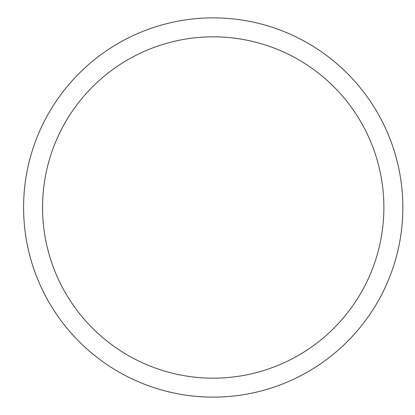 <?xml version="1.0" encoding="UTF-8"?>
<svg xmlns="http://www.w3.org/2000/svg" width="415" height="415" viewBox="0 0 415 415"><rect width="100%" height="100%" fill="white"/><g stroke="black" fill="none" stroke-linecap="round" stroke-linejoin="round"><path stroke-width="0.62" d="M42.548 207.5A170.669 170.669 0 0 1 298.551 59.698A170.669 170.669 0 0 1 298.551 355.302A170.669 170.669 0 0 1 42.548 207.5M23.588 207.5A189.629 189.629 0 0 1 308.034 43.274A189.629 189.629 0 0 1 308.034 371.726A189.629 189.629 0 0 1 23.588 207.5"/></g></svg>
